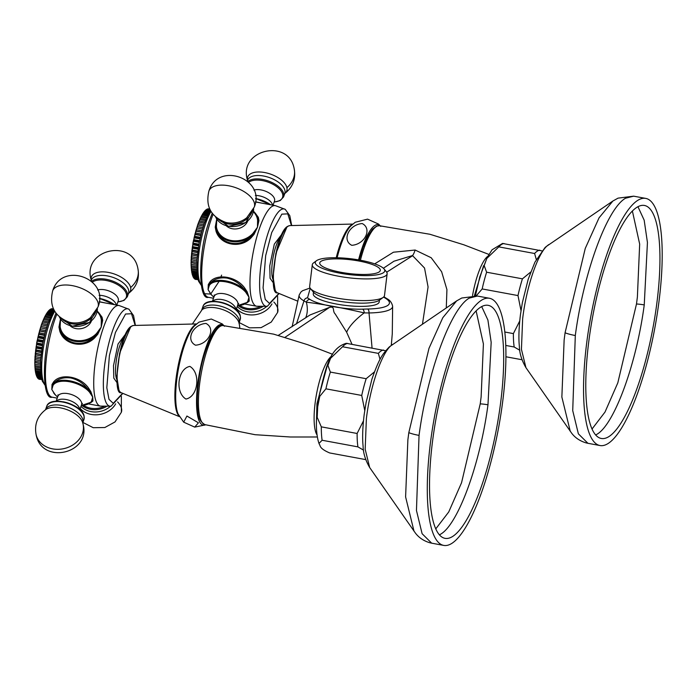 <?xml version="1.0" encoding="UTF-8"?>
<svg xmlns="http://www.w3.org/2000/svg" width="696" height="696" viewBox="0 0 696 696"><rect width="100%" height="100%" fill="white"/><g stroke="black" fill="none" stroke-linecap="round" stroke-linejoin="round"><path stroke-width="1.04" d="M351.967 344.198L346.651 332.236A53.853 19.227 -26.1 0 1 364.182 312.887L369.028 312.956A3.593 1.818 -90.9 0 0 367.645 309.015L362.572 309.155C345.068 309.781 318.081 304.796 309.964 299.428A3.593 3.202 124.2 0 0 306.37 302.195C322.109 304.065 341.379 307.632 364.182 312.887A3.593 2.027 -92.3 0 0 362.572 309.155M346.651 332.236L335.194 313.957C332.062 311.016 335.359 306.101 329.608 307.327L310.068 314.949M313.478 292.207L313.27 293.921A33.208 7.543 6.9 0 0 340.927 304.796A33.208 7.543 6.9 0 0 377.789 303.752A33.208 7.543 6.9 0 0 379.216 301.907L379.424 300.185M422.472 324.092L428.075 286.978L424.534 268.03L412.467 255.562L393.945 261.217L383.392 268.256M310.451 288.553L313.522 292.25A34.113 7.743 6.9 0 0 345.164 302.064A34.113 7.743 6.9 0 0 379.059 300.437A34.113 7.743 6.9 0 0 379.372 300.22L383.235 297.357A37.697 8.561 -173.1 0 1 382.887 297.601A37.697 8.561 -173.1 0 1 345.425 299.393A37.697 8.561 -173.1 0 1 310.451 288.553A37.697 8.561 -173.1 0 1 309.659 286.439L312.286 264.75A37.697 8.561 -173.1 0 1 313.557 262.888L316.454 260.739A35.009 7.952 -173.1 0 1 316.776 260.522A35.009 7.952 -173.1 0 1 351.567 258.851A35.009 7.952 -173.1 0 1 384.044 268.926A35.009 7.952 -173.1 0 1 383.27 272.823A35.009 7.952 -173.1 0 1 340.431 273.267A35.009 7.952 -173.1 0 1 316.454 260.739M384.044 268.926L386.341 271.701A37.697 8.561 -173.1 0 1 387.133 273.806A37.697 8.561 -173.1 0 1 385.514 275.903A37.697 8.561 -173.1 0 1 343.667 277.095A37.697 8.561 -173.1 0 1 312.286 264.75M321.039 261.313A30.52 6.934 -173.1 0 1 354.908 260.348A30.52 6.934 -173.1 0 1 380.32 270.335A30.52 6.934 -173.1 0 1 379.007 272.04A30.52 6.934 -173.1 0 1 345.138 272.997A30.52 6.934 -173.1 0 1 319.725 263.01A30.52 6.934 -173.1 0 1 321.039 261.313M387.133 273.806L384.505 295.504A37.697 8.561 -173.1 0 1 383.235 297.357M374.709 263.862L393.431 252.213L415.147 250.038L431.198 257.738L441.621 271.718L446.928 289.614L446.284 307.919M384.122 296.905L384.122 296.905A3.593 3.202 124.2 0 0 383.896 296.766L386.358 298.306A3.593 3.088 120.1 0 0 384.975 297.94C389.882 300.863 390.743 303.404 387.576 305.561C384.096 307.658 377.45 308.806 367.645 309.015M296.435 323.962L303.978 300.916A3.593 3.088 -59.9 0 1 307.51 297.888L310.242 288.283M386.358 298.306C386.306 298.697 391.169 299.602 392.631 306.275A47.076 10.692 6.9 0 1 390.595 309.215A47.076 10.692 6.9 0 1 369.028 312.956L372.047 347.913M310.068 288.022L302.534 290.728L300.837 292.111L299.202 294.974A47.076 10.692 6.9 0 0 303.978 300.916L306.37 302.195A53.853 31.633 32.5 0 1 305.666 317.907M358.57 259.895A51.165 13.241 -79.5 0 1 374.796 225.495A51.165 13.241 -79.5 0 1 380.233 225.826M362.225 223.564C372.456 228.697 364.869 244.479 351.767 245.305C341.536 240.181 349.105 224.39 362.225 223.564M380.729 226.383L378.598 224.095L367.549 219.144L355.23 222.259L350.61 226.122A48.137 12.458 100.5 0 0 337.125 257.755M205.633 424.804A51.165 13.241 -79.5 0 1 197.899 382.748A51.165 13.241 -79.5 0 1 218.535 325.371A51.165 13.241 -79.5 0 1 223.973 325.702M205.964 323.44C216.195 328.573 208.609 344.355 195.506 345.181C185.275 340.057 192.844 324.266 205.964 323.44M189.877 366.4C200.996 373.039 198.16 396.72 185.928 399.043C174.766 392.3 177.724 368.654 189.877 366.4M186.928 416.034L198.421 422.803L194.732 427.118L183.683 422.168L186.928 416.034M224.469 326.259L222.337 323.971L211.288 319.02L198.969 322.135L194.349 325.998A48.137 12.458 100.5 0 0 178.498 368.532A48.137 12.458 100.5 0 0 178.08 413.929L183.683 422.168M213.881 297.157A20.88 10.51 19.5 0 1 211.253 294.547L208.078 289.632L209.27 285.569A0.722 0.618 -149.8 0 1 208.852 285.09A0.896 0.696 18.8 0 0 208.287 284.56L209.922 281.967C217.178 272.954 237.084 276.599 244.983 288.457L247.115 291.746L248.994 297.201L249.194 301.116L247.332 302.595M255.406 213.324L258.329 217.343L258.947 220.536L257.459 227.244L252.926 233.447A20.88 17.209 167.5 0 1 230.985 240.459A20.88 17.209 167.5 0 1 216.395 226.687L216.813 219.144M216.395 226.687L215.891 226.957L216.726 230.715L216.047 231.298L215.229 227.174L216.734 219.031M239.824 327.851L239.311 324.197A24.055 19.836 167.5 0 0 239.032 323.109A20.741 10.44 -160.5 0 0 238.893 322.587A20.741 10.44 -160.5 0 0 216.795 308.006A20.741 10.44 -160.5 0 0 202.153 309.607L192.366 324.049M208.913 191.052C217.848 161.194 266.116 178.507 254.275 207.077A24.055 12.11 -160.5 0 0 254.44 203.293A24.055 12.11 19.5 0 0 232.142 186.563A24.055 12.11 19.5 0 0 208.913 191.052C205.329 206.347 210.958 216.804 225.8 222.407L225.8 222.407A20.741 17.095 -12.5 0 0 227.114 222.694A20.741 17.095 -12.5 0 0 246.706 217.778L246.81 217.691M271.945 303.943A20.741 17.095 167.5 0 1 247.471 314.557A20.741 17.095 167.5 0 1 236.501 308.606M239.694 327.833A24.055 19.836 167.5 0 0 239.311 324.197L238.989 323.127M247.515 180.421A20.741 10.44 19.5 0 1 247.506 180.351A20.741 10.44 19.5 0 1 264.663 172.538A20.741 10.44 19.5 0 1 286.9 187.642A20.741 10.44 19.5 0 1 284.76 193.575M253.353 211.68A20.88 17.209 167.5 0 1 257.607 220.206L257.459 227.244L254.057 234.361L251.108 237.788C240.485 248.95 220.571 245.314 216.047 231.298M211.106 294.599L208.078 289.632L208.287 284.56M247.063 302.734L248.394 301.246A0.722 0.618 -149.8 0 1 247.793 301.307A20.88 10.51 19.5 0 1 237.58 305.535M209.27 285.569A20.88 10.51 19.5 0 1 225.974 281.897A20.88 10.51 19.5 0 1 245.801 292.329A0.722 0.47 -39.9 0 0 246.349 292.033L244.061 289.197L244.983 288.457M211.253 294.547A0.722 0.47 140.1 0 1 210.897 294.304L208.078 289.632L208.852 285.09L210.409 282.967A21.541 10.84 19.5 0 1 244.061 289.197C239.72 283.516 234.065 279.818 227.105 278.104C219.988 277.208 214.429 278.826 210.409 282.967A0.896 0.635 43.6 0 0 209.922 281.967M211.088 294.512L212.089 295.478M252.926 233.447L253.387 233.891L250.386 236.945A21.541 17.765 167.5 0 1 230.881 241.399A21.541 17.765 167.5 0 1 216.726 230.715C221.171 244.514 240.024 247.959 250.386 236.945L251.108 237.788M245.801 292.329L248.994 297.201L247.793 301.307M209.992 293.225L213.846 297.27M257.607 220.206L258.19 220.301L257.442 216.978A21.541 17.765 -12.5 0 0 253.44 211.201M258.329 217.343A0.896 0.644 157 0 1 257.468 217.039L257.442 216.978M255.493 201.805L261.766 203.119M57.62 397.033A20.88 10.51 19.5 0 1 54.993 394.423L51.817 389.508L53.009 385.445A0.722 0.618 -149.8 0 1 52.592 384.966A0.896 0.696 18.8 0 0 52.026 384.436L53.662 381.843C60.917 372.83 80.823 376.475 88.714 388.333L90.854 391.622L92.733 397.077L92.933 400.992L91.072 402.471M99.145 313.2L102.068 317.219L102.677 320.404L101.198 327.12L96.666 333.323A20.88 17.209 167.5 0 1 74.724 340.335A20.88 17.209 167.5 0 1 60.134 326.563L60.552 319.02M60.134 326.563L59.63 326.833L60.465 330.591L59.786 331.174L58.969 327.05L60.474 318.899M60.535 407.882A20.741 10.44 -160.5 0 0 45.892 409.483L45.892 409.483C37.532 415.86 34.261 424.195 36.07 434.478A24.055 19.836 -12.5 0 0 58.203 449.32A24.055 19.836 -12.5 0 0 82.406 433.504A24.055 19.836 167.5 0 0 83.05 424.073L82.633 422.463A20.741 10.44 -160.5 0 0 60.535 407.882M52.652 290.919C61.587 261.07 109.855 278.383 98.014 306.953A24.055 12.11 -160.5 0 0 98.179 303.169A24.055 12.11 19.5 0 0 75.881 286.439A24.055 12.11 19.5 0 0 52.652 290.919C49.068 306.223 54.697 316.68 69.539 322.283L69.539 322.283A20.741 17.095 -12.5 0 0 70.853 322.57A20.741 17.095 -12.5 0 0 90.445 317.654L90.55 317.567M115.684 403.819A20.741 17.095 167.5 0 1 91.211 414.433A20.741 17.095 167.5 0 1 80.24 408.482M36.07 434.478C41.36 465.206 91.324 453.853 83.05 424.073A24.055 19.836 167.5 0 0 82.763 422.985A20.741 10.44 -160.5 0 0 82.633 422.463L82.72 423.003M91.254 280.297A20.741 10.44 19.5 0 1 91.237 280.227A20.741 10.44 19.5 0 1 108.402 272.414A20.741 10.44 19.5 0 1 130.631 287.518A20.741 10.44 19.5 0 1 128.499 293.451M97.092 311.556A20.88 17.209 167.5 0 1 101.346 320.082L101.198 327.12L97.797 334.237L94.847 337.664C84.225 348.827 64.31 345.19 59.786 331.174M54.845 394.475L51.817 389.508L52.026 384.436M90.802 402.61L92.133 401.122A0.722 0.618 -149.8 0 1 91.533 401.183A20.88 10.51 19.5 0 1 81.319 405.411M53.009 385.445A20.88 10.51 19.5 0 1 69.713 381.773A20.88 10.51 19.5 0 1 89.54 392.205A0.722 0.47 -39.9 0 0 90.088 391.9L87.8 389.073L88.714 388.333M54.993 394.423A0.722 0.47 140.1 0 1 54.636 394.18L51.817 389.508L52.592 384.966L54.149 382.844A21.541 10.84 19.5 0 1 87.8 389.073C83.459 383.392 77.804 379.685 70.844 377.98C63.727 377.084 58.168 378.702 54.149 382.844A0.896 0.635 43.6 0 0 53.662 381.843M54.819 394.388L55.828 395.354M96.666 333.323L97.127 333.767L94.125 336.82A21.541 17.765 167.5 0 1 74.62 341.275A21.541 17.765 167.5 0 1 60.465 330.591C64.911 344.389 83.764 347.835 94.125 336.82L94.847 337.664M89.54 392.205L92.733 397.077L91.533 401.183M53.731 393.101L57.585 397.146M101.346 320.082L101.929 320.177L101.181 316.845A21.541 17.765 -12.5 0 0 97.179 311.069M102.068 317.219A0.896 0.644 157 0 1 101.198 316.915L101.181 316.845M99.232 301.681L105.505 302.995M195.811 279.461L195.506 279.383A35.905 9.292 100.5 0 0 195.811 279.461A35.905 9.292 100.5 0 0 195.976 279.488M198.055 279.557L194.662 278.931A35.905 9.292 100.5 0 0 195.097 279.218L198.116 279.775M197.881 278.879L193.897 278.148A35.905 9.292 100.5 0 0 194.288 278.6L197.986 279.287M193.897 278.148L193.81 277.704M197.647 277.852L193.21 277.034A35.905 9.292 100.5 0 0 193.566 277.66L197.777 278.435M193.21 277.034L193.114 276.425M197.394 276.486L192.618 275.599A35.905 9.292 100.5 0 0 192.922 276.39L197.534 277.243M192.618 275.599L192.505 274.842M197.159 274.798L192.113 273.867A35.905 9.292 100.5 0 0 192.366 274.816L197.281 275.729M192.113 273.867L192.009 272.962M196.951 272.815L191.704 271.84A35.905 9.292 100.5 0 0 191.905 272.945L197.055 273.893M191.704 271.84L191.609 270.805M196.803 270.553L191.4 269.561A35.905 9.292 100.5 0 0 191.548 270.796L196.872 271.779M191.4 269.561L191.287 267.629L191.296 268.386L196.759 269.404M191.287 267.629L191.296 268.386A35.905 9.292 100.5 0 1 191.209 267.029L191.287 268.273M196.724 268.047L191.209 267.029L191.122 265.167L191.148 265.75L196.716 266.777M196.733 265.315L191.113 264.271A35.905 9.292 100.5 0 0 191.148 265.75M191.113 264.271L191.061 262.505L196.759 263.949M191.122 265.446L191.113 262.905A35.905 9.292 100.5 0 1 191.139 261.331L191.104 259.669L196.898 260.93M197.003 259.277L191.261 258.216A35.905 9.292 100.5 0 0 191.183 259.878M191.261 258.216L191.252 256.685L197.125 257.764L191.252 256.685M197.281 256.041L191.496 254.971A35.905 9.292 100.5 0 0 191.356 256.702M191.496 254.971L191.644 253.396L197.438 254.475M197.647 252.691L191.835 251.621A35.905 9.292 100.5 0 0 191.644 253.396M191.835 251.621L192.026 250.012L197.847 251.091M198.108 249.281L192.27 248.194A35.905 9.292 100.5 0 0 192.026 250.012M192.27 248.194L192.514 246.567L198.351 247.645M198.647 245.819L192.809 244.74A35.905 9.292 100.5 0 0 192.514 246.567M192.809 244.74L193.088 243.095L198.934 244.183M199.282 242.347L193.436 241.268A35.905 9.292 100.5 0 0 193.088 243.095M193.436 241.268L193.758 239.641L199.604 240.72M199.987 238.911L194.149 237.832A35.905 9.292 100.5 0 0 193.758 239.641M194.149 237.832L194.515 236.222L200.344 237.301M200.761 235.526L194.941 234.456A35.905 9.292 100.5 0 0 194.515 236.222M194.941 234.456L195.341 232.89L201.144 233.96M201.596 232.238L195.802 231.168A35.905 9.292 100.5 0 0 195.341 232.89M195.802 231.168L196.228 229.654L202.014 230.724M202.484 229.071L196.724 228.01A35.905 9.292 100.5 0 0 196.228 229.654M196.724 228.01L197.185 226.565L202.919 227.627M203.415 226.061L197.708 225.008A35.905 9.292 100.5 0 0 197.185 226.565M197.708 225.008L198.186 223.651L203.867 224.695M204.372 223.225L198.734 222.189A35.905 9.292 100.5 0 0 198.186 223.651M198.543 222.563L199.23 220.928L204.833 221.963M198.595 222.416L199.665 219.832M205.346 220.606L199.796 219.579A35.905 9.292 100.5 0 0 199.23 220.928M199.796 219.579L200.3 218.422L205.807 219.44M200.848 217.265L200.3 218.422A35.905 9.292 100.5 0 1 200.874 217.204L201.396 216.178L206.773 217.169M206.321 218.213L200.874 217.204L200.587 217.944M207.278 216.073L201.979 215.099A35.905 9.292 100.5 0 0 201.396 216.178M202.04 215.107L202.501 214.194L207.713 215.16M208.191 214.211L203.075 213.263A35.905 9.292 100.5 0 0 202.501 214.194M203.18 213.281L203.597 212.498L208.6 213.428M209.044 212.628L204.172 211.732A35.905 9.292 100.5 0 0 203.597 212.498M204.328 211.758L204.685 211.114L209.418 211.984M209.809 211.349L205.25 210.505A35.905 9.292 100.5 0 0 204.685 211.114M205.451 210.54L205.755 210.044A35.905 9.292 -79.5 0 1 206.303 209.609L210.357 210.357M207.634 209.105L209.809 209.27M209.931 209.531L207.312 209.044A35.905 9.292 -79.5 0 0 206.782 209.305L210.131 209.922M209.722 209.087L208.278 208.817A35.905 9.292 -79.5 0 0 207.773 208.896M208.669 208.887L209.696 209.009M205.755 210.044L210.122 210.853M201.64 232.081L195.724 230.985M200.848 235.178L194.889 234.082M200.1 238.38L194.114 237.266M199.421 241.634L193.418 240.529M198.804 244.922L192.809 243.817M198.264 248.22L192.279 247.106M197.803 251.474L191.835 250.369M197.42 254.666L191.496 253.57M196.82 262.383L191.139 261.331M39.55 379.337L39.246 379.259A35.905 9.292 100.5 0 0 39.55 379.337A35.905 9.292 100.5 0 0 39.715 379.363M41.795 379.433L38.402 378.807A35.905 9.292 100.5 0 0 38.837 379.085L41.856 379.651M41.621 378.755L37.636 378.024A35.905 9.292 100.5 0 0 38.028 378.476L41.717 379.163M37.636 378.024L37.549 377.58M41.386 377.728L36.949 376.901A35.905 9.292 100.5 0 0 37.306 377.536L41.516 378.311M36.949 376.901L36.845 376.301M41.134 376.362L36.357 375.475A35.905 9.292 100.5 0 0 36.653 376.266L41.273 377.119M36.357 375.475L36.244 374.718M40.899 374.674L35.853 373.743A35.905 9.292 100.5 0 0 36.105 374.692L41.02 375.596M35.853 373.743L35.74 372.839M40.69 372.691L35.444 371.716A35.905 9.292 100.5 0 0 35.644 372.821L40.794 373.769M35.444 371.716L35.348 370.681M40.542 370.429L35.139 369.428A35.905 9.292 100.5 0 0 35.287 370.672L40.612 371.655M35.139 369.428L35.026 367.505L35.035 368.262L40.498 369.272M35.026 367.505L35.035 368.262A35.905 9.292 100.5 0 1 34.948 366.896L35.026 368.149M40.464 367.923L34.948 366.896L34.861 365.043L34.887 365.626L40.455 366.653M40.472 365.191L34.852 364.147A35.905 9.292 100.5 0 0 34.887 365.626M34.852 364.147L34.8 362.381L40.498 363.825M34.861 365.322L34.852 362.781A35.905 9.292 100.5 0 1 34.87 361.207L34.843 359.545L40.638 360.806M40.742 359.153L35 358.092A35.905 9.292 100.5 0 0 34.922 359.754M35 358.092L34.991 356.561L40.855 357.64L34.991 356.561M41.02 355.917L35.235 354.847A35.905 9.292 100.5 0 0 35.096 356.57M35.235 354.847L35.383 353.272L41.177 354.342M41.386 352.567L35.566 351.497A35.905 9.292 100.5 0 0 35.383 353.272M35.566 351.497L35.766 349.888L41.586 350.967M41.838 349.148L36.009 348.07A35.905 9.292 100.5 0 0 35.766 349.888M36.009 348.07L36.253 346.443L42.091 347.522M42.386 345.695L36.54 344.616A35.905 9.292 100.5 0 0 36.253 346.443M36.54 344.616L36.827 342.971L42.673 344.05M43.013 342.223L37.175 341.144A35.905 9.292 100.5 0 0 36.827 342.971M37.175 341.144L37.497 339.517L43.343 340.596M43.726 338.787L37.889 337.708A35.905 9.292 100.5 0 0 37.497 339.517M37.889 337.708L38.245 336.098L44.083 337.177M44.5 335.402L38.68 334.324A35.905 9.292 100.5 0 0 38.245 336.098M38.68 334.324L39.08 332.766L44.883 333.836M45.336 332.114L39.541 331.044A35.905 9.292 100.5 0 0 39.08 332.766M39.541 331.044L39.968 329.53L45.745 330.6M46.223 328.947L40.464 327.886A35.905 9.292 100.5 0 0 39.968 329.53M40.464 327.886L40.925 326.441L46.658 327.503M47.154 325.937L41.447 324.884A35.905 9.292 100.5 0 0 40.925 326.441M41.447 324.884L41.925 323.527L47.598 324.571M48.111 323.101L42.473 322.057A35.905 9.292 100.5 0 0 41.925 323.527M42.282 322.439L42.969 320.804L48.572 321.839M42.334 322.291L43.404 319.708M49.085 320.482L43.535 319.455A35.905 9.292 100.5 0 0 42.969 320.804M43.535 319.455L44.039 318.298L49.547 319.316M44.587 317.141L44.039 318.298A35.905 9.292 100.5 0 1 44.614 317.08L45.136 316.054L50.512 317.045M50.06 318.089L44.614 317.08L44.327 317.82M51.017 315.949L45.718 314.966A35.905 9.292 100.5 0 0 45.136 316.054M45.779 314.983L46.24 314.07L51.452 315.036M51.93 314.087L46.815 313.139A35.905 9.292 100.5 0 0 46.24 314.07M46.919 313.156L47.337 312.374L52.339 313.304M52.783 312.504L47.911 311.608A35.905 9.292 100.5 0 0 47.337 312.374M48.059 311.634L48.424 310.99L53.157 311.86M53.54 311.225L48.99 310.381A35.905 9.292 100.5 0 0 48.424 310.99M49.19 310.416L49.494 309.92A35.905 9.292 -79.5 0 1 50.042 309.485L54.097 310.233M51.373 308.981L53.548 309.146M53.67 309.407L51.052 308.92A35.905 9.292 -79.5 0 0 50.521 309.172L53.87 309.798M53.462 308.963L52.017 308.693A35.905 9.292 -79.5 0 0 51.513 308.772M49.494 309.92L53.862 310.729M45.379 331.957L39.463 330.861M44.579 335.054L38.628 333.958M43.839 338.256L37.854 337.142M43.161 341.51L37.158 340.405M42.543 344.798L36.549 343.694M42.004 348.087L36.018 346.982M41.542 351.35L35.574 350.245M41.16 354.542L35.235 353.446M40.559 362.251L34.87 361.207M541.975 250.891L502.529 243.435L492.046 249.803L487.096 257.677L479.779 276.93L475.403 295.757M530.7 272.032L522.426 278.835L486.617 272.206L484.198 265.594L486.808 258.442L498.797 246.88L534.606 253.501L536.303 259.521M476.212 295.852L482.18 288.944L517.989 295.574L521.008 310.634M519.729 320.978L513.387 333.601L504.791 332.009M505.748 345.442L514.179 347L519.816 350.262M521.756 359.693L505.914 356.77M365.496 459.569L329.686 452.948C323.718 450.416 320.482 447.937 319.995 445.51L318.977 443.439L322.109 440.255L357.918 446.875L363.556 450.138M385.715 350.767L346.269 343.302C328.816 348.47 325.563 369.854 319.246 395.015C315.532 416.652 315.445 432.79 318.977 443.439M374.439 371.908L366.166 378.711L330.356 372.082L327.938 365.47L330.548 358.318L342.536 346.756L378.346 353.377L380.042 359.397M363.469 420.854L357.126 433.478L321.317 426.848L317.202 417.391L317.715 406.734L319.76 396.329L325.919 388.82L361.729 395.45L364.748 410.501M414.016 531.222L405.603 496.918L407.873 439.889L408.813 432.651L428.997 348.305L442.804 317.698L456.637 300.889L390.665 345.938C381.086 354.438 369.933 387.889 366.383 418.74L365.174 449.207L369.672 467.529L415.477 533.171C418.914 537.66 423.62 540.836 429.615 542.706L431.668 543.176L422.107 533.702L416.46 510.481L419.044 435.392C427.327 372.586 450.721 308.676 469.235 298.114L477.395 296.044L489.471 298.28A125.663 32.521 -79.5 0 1 501.068 413.085A125.663 32.521 -79.5 0 1 451.904 543.341A125.663 32.521 -79.5 0 1 443.743 545.412A125.663 32.521 -79.5 0 1 432.146 430.598A125.663 32.521 -79.5 0 1 481.31 300.35A125.663 32.521 -79.5 0 1 489.471 298.28M439.446 534.867L440.664 534.163C458.098 524.288 480.205 463.823 487.974 404.802L491.176 342.345L487.913 320.056L481.693 306.579M480.466 307.293A118.485 30.668 100.5 0 0 434.113 430.102A118.485 30.668 100.5 0 0 445.048 538.347A118.485 30.668 100.5 0 0 452.748 536.399A118.485 30.668 100.5 0 0 499.102 413.589A118.485 30.668 100.5 0 0 488.166 305.335A118.485 30.668 100.5 0 0 480.466 307.293M431.772 543.193L443.743 545.412M435.783 528.864L448.746 511.943L461.552 482.728L480.223 403.871L481.127 396.885L483.407 343.963L476.116 310.877M570.276 431.346L561.863 397.042L564.134 340.013L565.074 332.775L585.258 248.429L599.065 217.822L612.898 201.014L546.925 246.062C537.347 254.562 526.193 288.014 522.644 318.864L521.435 349.331L525.932 367.653L571.738 433.295C575.174 437.784 579.881 440.959 585.875 442.83L587.929 443.3L578.367 433.825L572.721 410.605L575.305 335.515C583.587 272.71 606.982 208.8 625.495 198.238L633.656 196.168L645.731 198.404A125.663 32.521 -79.5 0 1 657.337 313.217A125.663 32.521 -79.5 0 1 608.165 443.465A125.663 32.521 -79.5 0 1 600.004 445.536A125.663 32.521 -79.5 0 1 588.407 330.722A125.663 32.521 -79.5 0 1 637.571 200.474A125.663 32.521 -79.5 0 1 645.731 198.404M595.706 435L596.924 434.287C614.359 424.412 636.466 363.956 644.244 304.926L647.437 242.469L644.174 220.188L637.954 206.703M636.736 207.417A118.485 30.668 100.5 0 0 590.373 330.226A118.485 30.668 100.5 0 0 601.309 438.471A118.485 30.668 100.5 0 0 609.009 436.522A118.485 30.668 100.5 0 0 655.362 313.713A118.485 30.668 100.5 0 0 644.426 205.459A118.485 30.668 100.5 0 0 636.736 207.417M588.033 443.317L600.004 445.536M592.052 428.988L605.007 412.067L617.813 382.852L636.483 303.995L637.388 297.009L639.668 244.087L632.386 211.01M316.384 424.586L316.95 403.671L327.311 365.53M331.6 356.1A41.569 10.762 100.5 0 0 315.044 403.741A41.569 10.762 100.5 0 0 317.019 434.93M204.833 424.612A50.356 13.033 -79.5 0 1 199.561 384.47A50.356 13.033 -79.5 0 1 220.058 326.45A50.356 13.033 -79.5 0 1 223.146 325.589C216.456 321.082 201.57 351.654 198.386 383.94C197.064 394.997 196.916 404.28 197.934 411.797C198.09 417.574 200.396 421.846 204.833 424.612L255.032 434.695L290.476 437.001L317.324 436.984M329.608 307.327L285.142 337.247M412.78 255.606L386.698 272.18M474.42 295.67L483.572 265.655M360.406 260.226A50.356 13.033 -79.5 0 1 376.319 226.574A50.356 13.033 -79.5 0 1 379.407 225.721L376.562 226.122L372.543 229.167L368.21 235.535L363.068 247.315L359.197 260M487.861 256.224A41.569 10.762 100.5 0 0 472.532 295.617M415.147 250.038A17.948 3.245 -80.5 0 1 412.467 255.562M383.566 297.088L384.975 297.94M309.964 299.428L307.51 297.888M336.229 257.746A47.432 12.276 -79.5 0 1 351.524 224.878A47.432 12.276 -79.5 0 1 352.385 224.416M288.109 226.2A34.226 8.857 100.5 0 0 274.859 260.756A34.226 8.857 100.5 0 0 277.408 292.807C268.178 295.896 275.32 232.186 287.77 226.296L289.849 225.591A34.226 8.857 100.5 0 0 288.109 226.2M286.822 227.261L275.877 253.396L273.067 276.877L275.181 290.162M179.124 416.156A47.432 12.276 -79.5 0 1 177.376 369.854A47.432 12.276 -79.5 0 1 195.263 324.754A47.432 12.276 -79.5 0 1 196.115 324.293M131.849 326.076A34.226 8.857 100.5 0 0 118.598 360.632A34.226 8.857 100.5 0 0 121.147 392.675C111.917 395.772 119.059 332.062 131.509 326.172L133.589 325.467A34.226 8.857 100.5 0 0 131.849 326.076M130.561 327.137L119.616 353.272L116.806 376.754L118.92 390.038M267.325 306.31A49.512 12.815 -79.5 0 1 259.634 281.462A49.512 12.815 -79.5 0 1 269.03 230.263A49.512 12.815 -79.5 0 1 285.256 209.374L275.294 205.624A51.165 13.241 -79.5 0 0 259.721 227.67A51.165 13.241 -79.5 0 0 250.073 278.452A51.165 13.241 -79.5 0 0 256.676 306.24L267.325 306.31L279.113 293.503M213.054 214.385A51.165 13.241 100.5 0 0 211.427 218.727A51.165 13.241 100.5 0 0 201.779 269.517A51.165 13.241 100.5 0 0 208.382 297.305C198.282 300.872 197.455 251.856 209.948 219.127L212.193 213.289M204.615 293.721L210.697 294.077L219.109 281.349M220.528 277.965L221.615 275.111M278.879 293.407L269.5 303.456L265.263 299.48L263.079 287.857L265.681 255.597L271.718 232.551L281.828 214.142L287.787 213.863L291.441 225.556M236.101 309.72L237.797 304.918A12.563 6.325 -160.5 0 0 237.884 302.943A12.563 6.325 -160.5 0 0 224.416 293.79A12.563 6.325 -160.5 0 0 214.107 296.54L214.238 294.939L214.62 295.609M226.304 225.826A12.563 10.362 -12.5 0 0 232.281 228.74A12.563 10.362 -12.5 0 0 247.698 221.084M281.071 236.379A23.333 6.038 100.5 0 0 276.216 245.462A23.333 6.038 100.5 0 0 273.076 279.592M282.402 233.482L274.294 244.157L269.752 265.837L270.074 278.261L273.276 282.776M212.663 301.333A12.563 6.325 19.5 0 1 222.346 299.637A12.563 6.325 19.5 0 1 235.822 308.789A12.563 6.325 19.5 0 1 235.918 309.546M260.13 306.675A18.949 15.625 167.5 0 1 246.923 308.311A18.949 15.625 167.5 0 1 239.903 305.5M210.958 211.427A41.29 10.684 100.5 0 0 205.816 222.92A41.29 10.684 100.5 0 0 201.222 284.899M238.954 313.478A18.949 9.535 -160.5 0 0 219.51 301.925M202.954 306.545A19.749 9.935 19.5 0 1 222.024 302.864A19.749 9.935 19.5 0 1 240.329 316.593A19.749 9.935 19.5 0 1 240.19 319.699L239.015 323.022A19.749 9.935 19.5 0 0 239.137 319.969A19.749 9.935 19.5 0 0 217.961 305.587A19.749 9.935 19.5 0 0 201.779 309.868L202.954 306.545C205.929 295.226 238.624 304.161 240.355 316.236L240.19 319.699M253.64 208.696A19.749 16.278 167.5 0 1 252.796 213.568A19.749 16.278 167.5 0 1 228.358 226.191A19.749 16.278 167.5 0 1 215.682 217.1L228.453 226.339L245.792 222.581L253.649 208.678M255.38 195.446A12.563 6.325 19.5 0 1 259.043 195.785A12.563 6.325 19.5 0 1 272.519 204.937A12.563 6.325 19.5 0 1 272.554 205.12M238.267 305.622A19.749 16.278 -12.5 0 0 262.557 306.745M252.248 211.401A19.749 16.278 167.5 0 1 227.844 223.895A19.749 16.278 167.5 0 1 218.092 218.97M248.768 182.221A18.949 9.535 19.5 0 1 262.383 180.595A18.949 9.535 19.5 0 1 282.698 194.393A18.949 9.535 19.5 0 1 274.172 201.979M273.032 205.207L274.494 201.066A12.563 6.325 -160.5 0 0 274.581 199.091A12.563 6.325 -160.5 0 0 261.104 189.938A12.563 6.325 -160.5 0 0 253.918 190.104M237.24 306.492A19.749 16.278 -12.5 0 0 247.315 311.738A19.749 16.278 -12.5 0 0 266.742 306.405M274.128 202.118L280.262 200.544L283.577 196.916A19.749 9.935 -160.5 0 0 283.716 193.81A19.749 9.935 -160.5 0 0 268.03 180.882A19.749 9.935 -160.5 0 0 247.967 181.439M239.18 322.57L249.507 327.833L261.104 327.651L271.257 322.065L277.617 312.408A24.055 12.11 -160.5 0 0 277.782 308.624A24.055 12.11 19.5 0 0 273.841 302.012M283.577 196.916L284.768 193.54A19.749 9.935 -160.5 0 0 284.908 190.434A19.749 9.935 -160.5 0 0 263.732 176.053A19.749 9.935 -160.5 0 0 247.532 180.377L247.219 179.264A24.055 19.836 -12.5 0 0 247.506 180.351M284.768 193.54L284.377 193.853C292.738 187.476 296.009 179.142 294.199 168.858A24.055 19.836 167.5 0 1 293.555 178.289A24.055 19.836 -12.5 0 1 286.9 187.642M247.115 291.746A0.896 0.557 153.9 0 0 246.349 292.033L248.994 297.201L248.394 301.246A0.896 0.835 -161.7 0 1 249.194 301.116M216.787 219.101L215.891 226.957L215.229 227.174M258.947 220.536A0.896 0.609 -178.7 0 1 258.19 220.301L257.459 227.244L253.387 233.891L254.057 234.361M270.091 204.659A21.541 10.84 -160.5 0 0 255.65 198.795M270.657 204.763A20.88 10.51 -160.5 0 0 255.641 198.525M111.064 406.186A49.512 12.815 -79.5 0 1 103.373 381.338A49.512 12.815 -79.5 0 1 112.769 330.139A49.512 12.815 -79.5 0 1 128.995 309.25L119.033 305.5A51.165 13.241 -79.5 0 0 103.46 327.538A51.165 13.241 -79.5 0 0 93.812 378.328A51.165 13.241 -79.5 0 0 100.415 406.116L111.064 406.186L122.853 393.379M56.794 314.261A51.165 13.241 100.5 0 0 55.167 318.603A51.165 13.241 100.5 0 0 45.518 369.393A51.165 13.241 100.5 0 0 52.122 397.181C42.021 400.748 41.186 351.732 53.688 318.994L55.932 313.165M122.618 393.284L113.231 403.323L109.002 399.347L106.819 387.733L109.411 355.473L115.458 332.427L125.567 314.018L131.527 313.739L135.172 325.432M79.84 409.596L81.536 404.794A12.563 6.325 -160.5 0 0 81.623 402.81A12.563 6.325 -160.5 0 0 68.156 393.666A12.563 6.325 -160.5 0 0 57.838 396.415L57.977 394.815L58.36 395.485M70.044 325.702A12.563 10.362 -12.5 0 0 76.021 328.616A12.563 10.362 -12.5 0 0 91.437 320.96M124.81 336.255A23.333 6.038 100.5 0 0 119.956 345.338A23.333 6.038 100.5 0 0 116.815 379.468M126.133 333.358L118.033 344.033L113.491 365.713L113.813 378.137L117.015 382.652M56.393 401.2A12.563 6.325 19.5 0 1 66.085 399.513A12.563 6.325 19.5 0 1 79.561 408.665A12.563 6.325 19.5 0 1 79.657 409.422M103.869 406.551A18.949 15.625 167.5 0 1 90.663 408.187A18.949 15.625 167.5 0 1 83.633 405.376M54.697 311.303A41.29 10.684 100.5 0 0 49.555 322.796A41.29 10.684 100.5 0 0 44.962 384.775M82.694 413.346A18.949 9.535 -160.5 0 0 63.249 401.801M46.693 406.421A19.749 9.935 19.5 0 1 65.763 402.74A19.749 9.935 19.5 0 1 84.068 416.469A19.749 9.935 19.5 0 1 83.929 419.575L82.754 422.898A19.749 9.935 19.5 0 0 82.876 419.845A19.749 9.935 19.5 0 0 61.7 405.464A19.749 9.935 19.5 0 0 45.518 409.744L46.693 406.421C49.668 395.102 82.363 404.037 84.094 416.112L83.929 419.575M97.379 308.563A19.749 16.278 167.5 0 1 96.535 313.444A19.749 16.278 167.5 0 1 72.097 326.067A19.749 16.278 167.5 0 1 59.421 316.976L72.193 326.215L89.532 322.457L97.379 308.554M99.119 295.322A12.563 6.325 19.5 0 1 102.782 295.661A12.563 6.325 19.5 0 1 116.249 304.813A12.563 6.325 19.5 0 1 116.293 304.996M82.006 405.498A19.749 16.278 -12.5 0 0 106.297 406.621M95.987 311.277A19.749 16.278 167.5 0 1 71.584 323.77A19.749 16.278 167.5 0 1 61.831 318.846M92.507 282.098A18.949 9.535 19.5 0 1 106.123 280.471A18.949 9.535 19.5 0 1 126.437 294.269A18.949 9.535 19.5 0 1 117.911 301.855M116.771 305.083L118.233 300.942A12.563 6.325 -160.5 0 0 118.32 298.967A12.563 6.325 -160.5 0 0 104.844 289.814A12.563 6.325 -160.5 0 0 97.657 289.98M80.98 406.368A19.749 16.278 -12.5 0 0 91.054 411.614A19.749 16.278 -12.5 0 0 110.481 406.281M117.859 301.994L124.001 300.42L127.316 296.792A19.749 9.935 -160.5 0 0 127.455 293.686A19.749 9.935 -160.5 0 0 111.769 280.758A19.749 9.935 -160.5 0 0 91.707 281.315M82.92 422.446L93.247 427.709L104.844 427.527L114.997 421.941L121.356 412.284A24.055 12.11 -160.5 0 0 121.522 408.5A24.055 12.11 19.5 0 0 117.581 401.888M127.316 296.792L128.508 293.416A19.749 9.935 -160.5 0 0 128.647 290.302A19.749 9.935 -160.5 0 0 107.471 275.921A19.749 9.935 -160.5 0 0 91.272 280.253L90.959 279.139A24.055 19.836 -12.5 0 0 91.237 280.227M128.508 293.416L128.116 293.729C136.477 287.352 139.748 279.018 137.93 268.734A24.055 19.836 167.5 0 1 137.295 278.165A24.055 19.836 -12.5 0 1 130.631 287.518M90.854 391.622A0.896 0.557 153.9 0 0 90.088 391.9L92.733 397.077L92.133 401.122A0.896 0.835 -161.7 0 1 92.933 400.992M60.526 318.977L59.63 326.833L58.969 327.05M102.677 320.404A0.896 0.609 -178.7 0 1 101.929 320.177L101.198 327.12L97.127 333.767L97.797 334.237M113.831 304.535A21.541 10.84 -160.5 0 0 99.389 298.671M114.396 304.639A20.88 10.51 -160.5 0 0 99.38 298.401M539.835 250.168A55.654 14.407 100.5 0 0 534.606 253.501M522.426 278.835A55.654 14.407 100.5 0 0 517.989 295.574M513.387 333.601A55.654 14.407 100.5 0 0 514.179 347M482.18 288.944A55.654 14.407 -79.5 0 1 486.617 272.206M498.797 246.88A55.654 14.407 -79.5 0 1 504.026 243.539M383.566 350.045A55.654 14.407 100.5 0 0 378.346 353.377M366.166 378.711A55.654 14.407 100.5 0 0 361.729 395.45M357.126 433.478A55.654 14.407 100.5 0 0 357.918 446.875M322.109 440.255A55.654 14.407 -79.5 0 1 321.317 426.848M325.919 388.82A55.654 14.407 -79.5 0 1 330.356 372.082M342.536 346.756A55.654 14.407 -79.5 0 1 347.765 343.415M392.431 344.503L388.742 347.487A17.948 16.33 46.4 0 1 390.665 345.938M419.044 435.392A17.948 3.036 -172.1 0 1 408.813 432.651M487.974 404.802A10.771 1.81 7.9 0 0 480.223 403.871M548.692 244.627L545.003 247.611A17.948 16.33 46.4 0 1 546.925 246.062M575.305 335.515A17.948 3.036 -172.1 0 1 565.074 332.775M644.244 304.926A10.771 1.81 7.9 0 0 636.483 303.995M278.339 335.341L310.129 314.914M488.888 254.414L463.823 244.792L429.902 234.265L379.407 225.721M392.631 306.275L392.274 333.802L391.3 345.312M292.12 326.728L299.202 294.974M332.627 354.29L307.562 344.668L273.641 334.141L223.146 325.589M289.849 225.591L352.776 224.069M277.408 292.807L297.636 301.116M205.677 424.812L194.732 427.118M133.589 325.467L196.516 323.945M121.147 392.675L179.368 416.617M201.301 285.386L198.612 281.306L197.177 274.937L196.951 259.991L199.012 243.765L201.614 232.177L204.337 223.32L210.401 210.436M255.475 201.962L275.294 205.624M208.382 297.305L213.498 298.253M245.096 304.1L256.676 306.24M247.437 302.342L237.545 305.64M291.694 225.547L289.788 215.673L285.256 209.374M237.797 304.918L238.702 303.587L237.989 303.865M214.107 296.54L212.411 301.342M257.59 217.361L253.448 211.149M255.641 198.447L270.875 204.807M274.633 200.518L274.494 201.066M246.706 217.778L254.275 207.077M277.617 312.408L277.626 296.392M247.35 180.89L247.532 180.377M294.199 168.858C288.91 138.13 238.945 149.475 247.219 179.264M45.031 385.262L42.352 381.182L40.916 374.813L40.69 359.867L42.752 343.641L45.353 332.053L48.076 323.188L54.131 310.312M99.215 301.829L119.033 305.5M52.122 397.181L57.237 398.129M88.836 403.976L100.415 406.116M91.176 402.218L81.284 405.516M135.433 325.423L133.528 315.549L128.995 309.25M81.536 404.794L82.441 403.454L81.728 403.732M57.838 396.415L56.141 401.218M101.329 317.237L97.188 311.025M99.38 298.323L114.614 304.683M118.372 300.394L118.233 300.942M90.445 317.654L98.014 306.953M121.356 412.284L121.356 396.268M91.089 280.766L91.272 280.253M137.93 268.734C132.649 238.006 82.685 249.351 90.959 279.139M191.061 262.583L193.018 242.521L197.56 225.2M197.568 225.173L198.569 222.476M208.878 208.852L209.687 209M34.8 362.459L36.758 342.397L41.299 325.075M41.308 325.049L42.308 322.352M388.742 347.487C382.574 354.308 379.538 357.44 371.951 379.076L366.105 402.505L364.182 414.581C362.607 427.501 362.251 438.045 363.095 446.197C363.225 453.087 365.417 460.195 369.672 467.529M456.637 300.889L461.787 298.01L477.386 296.044M545.003 247.611L534.928 262.166L528.212 279.2L522.365 302.63L520.443 314.705C518.868 327.625 518.511 338.169 519.355 346.33C519.486 353.211 521.678 360.319 525.932 367.653M612.898 201.014L618.048 198.143L633.647 196.168"/></g></svg>
